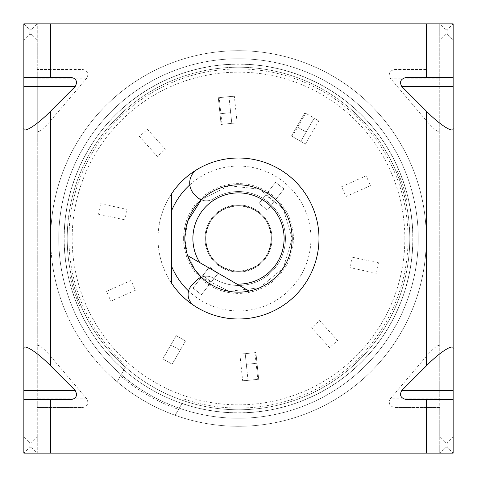 <?xml version="1.0" encoding="UTF-8"?>
<svg xmlns="http://www.w3.org/2000/svg" width="477" height="477" viewBox="0 0 477 477"><rect width="100%" height="100%" fill="white"/><g stroke="black" fill="none" stroke-linecap="round" stroke-linejoin="round"><path stroke-width="0.36" stroke-dasharray="2.38 1.79" d="M183.591 238.5A54.909 54.909 0 0 0 238.5 293.409A54.909 54.909 0 0 0 293.409 238.5A54.909 54.909 0 0 0 238.5 183.591A54.909 54.909 0 0 0 183.591 238.5M184.843 238.5A53.657 53.657 0 0 0 238.5 292.157A53.657 53.657 0 0 0 292.157 238.5A53.657 53.657 0 0 1 238.5 292.157A53.657 53.657 0 0 1 184.843 238.5A53.657 53.657 0 0 1 238.5 184.843A53.657 53.657 0 0 1 292.157 238.5A53.657 53.657 0 0 0 238.5 184.843A53.657 53.657 0 0 0 184.843 238.5A53.657 53.657 0 0 1 238.5 184.843A53.657 53.657 0 0 1 292.157 238.5A53.657 53.657 0 0 0 238.5 184.843A53.657 53.657 0 0 0 184.843 238.5A53.657 53.657 0 0 1 238.5 184.843A53.657 53.657 0 0 1 292.157 238.5A53.657 53.657 0 0 1 238.5 292.157A53.657 53.657 0 0 1 184.843 238.5A53.657 53.657 0 0 1 238.5 184.843A53.657 53.657 0 0 1 292.157 238.5A53.657 53.657 0 0 1 238.5 292.157A53.657 53.657 0 0 1 184.843 238.5A53.657 53.657 0 0 1 238.5 184.843A53.657 53.657 0 0 1 292.157 238.5A53.657 53.657 0 0 1 238.5 292.157A53.657 53.657 0 0 1 184.843 238.5A53.657 53.657 0 0 1 238.5 184.843A53.657 53.657 0 0 1 292.157 238.5A53.657 53.657 0 0 1 238.5 292.157A53.657 53.657 0 0 1 184.843 238.5A53.657 53.657 0 0 1 238.5 184.843A53.657 53.657 0 0 1 292.157 238.5A53.657 53.657 0 0 1 238.5 292.157A53.657 53.657 0 0 1 184.843 238.5A53.657 53.657 0 0 0 238.5 292.157A53.657 53.657 0 0 0 292.157 238.5A53.657 53.657 0 0 1 238.5 292.157A53.657 53.657 0 0 1 184.843 238.5L187.521 255.231L195.367 270.417L187.521 255.231L184.843 238.5L187.825 220.869L184.843 238.5M80.834 305.423L77.93 298.119A171.285 171.285 0 0 1 73.553 284.65A171.285 171.285 0 0 0 77.93 298.119L80.834 305.423L79.605 305.948L76.696 298.638L79.605 305.948L80.834 305.423M73.553 284.65L71.61 277.03L73.553 284.65L72.248 284.954A172.62 172.62 0 0 0 76.696 298.638L77.93 298.119L76.696 298.638A172.62 172.62 0 0 1 72.248 284.954L73.553 284.65M67.215 238.5A171.285 171.285 0 0 0 238.5 409.785A171.285 171.285 0 0 0 409.785 238.5A171.285 171.285 0 0 1 238.5 409.785A171.285 171.285 0 0 1 67.215 238.5A171.285 171.285 0 0 1 238.5 67.215A171.285 171.285 0 0 1 409.785 238.5A171.285 171.285 0 0 0 238.5 67.215A171.285 171.285 0 0 0 67.215 238.5A171.285 171.285 0 0 1 238.5 67.215A171.285 171.285 0 0 1 409.785 238.5A171.285 171.285 0 0 1 238.5 409.785A171.285 171.285 0 0 1 67.215 238.5A171.285 171.285 0 0 1 238.5 67.215A171.285 171.285 0 0 1 409.785 238.5A171.285 171.285 0 0 1 238.5 409.785A171.285 171.285 0 0 1 67.215 238.5M64.115 238.5A174.385 174.385 0 0 0 238.5 412.885A174.385 174.385 0 0 0 412.885 238.5A174.385 174.385 0 0 0 238.5 64.115A174.385 174.385 0 0 0 64.115 238.5A174.385 174.385 0 0 0 238.5 412.885A174.385 174.385 0 0 0 412.885 238.5A174.385 174.385 0 0 0 238.5 64.115A174.385 174.385 0 0 0 64.115 238.5M182.023 403.387L175.154 415.288A187.795 187.795 0 0 1 238.5 50.705A187.795 187.795 0 0 1 426.295 238.5A187.795 187.795 0 0 1 175.154 415.288L178.565 409.385A181.087 181.087 0 0 1 120.478 375.846L121.164 374.666A179.746 179.746 0 0 1 238.5 58.754A179.746 179.746 0 0 1 418.246 238.5A179.746 179.746 0 0 1 121.164 374.666L126.351 365.68L121.164 374.666A179.746 179.746 0 0 0 179.245 408.199L182.023 403.387A174.29 174.29 0 0 0 412.79 238.5A174.29 174.29 0 0 0 238.5 64.21A174.29 174.29 0 0 0 123.942 369.854M418.246 238.5A179.746 179.746 0 0 1 238.5 418.246A179.746 179.746 0 0 1 58.754 238.5A179.746 179.746 0 0 1 238.5 58.754A179.746 179.746 0 0 1 418.246 238.5A179.746 179.746 0 0 0 238.5 58.754A179.746 179.746 0 0 0 58.754 238.5A179.746 179.746 0 0 1 238.5 58.754A179.746 179.746 0 0 1 418.246 238.5A179.746 179.746 0 0 1 238.5 418.246A179.746 179.746 0 0 1 58.754 238.5A179.746 179.746 0 0 0 179.245 408.199A179.746 179.746 0 0 0 418.246 238.5A179.746 179.746 0 0 0 238.5 58.754A179.746 179.746 0 0 0 58.754 238.5A179.746 179.746 0 0 0 238.5 418.246A179.746 179.746 0 0 0 418.246 238.5A179.746 179.746 0 0 0 238.5 58.754A179.746 179.746 0 0 0 58.754 238.5A179.746 179.746 0 0 0 238.5 418.246A179.746 179.746 0 0 0 418.246 238.5M158.018 238.5A80.482 80.482 0 0 1 238.5 158.018A80.482 80.482 0 0 1 318.982 238.5A80.482 80.482 0 0 1 238.5 318.982A80.482 80.482 0 0 1 171.428 194.008L171.428 282.992A80.482 80.482 0 0 1 158.018 238.5M50.705 238.5A187.795 187.795 0 0 1 238.5 50.705A187.795 187.795 0 0 1 426.295 238.5A187.795 187.795 0 0 1 238.5 426.295A187.795 187.795 0 0 1 50.705 238.5M184.432 399.213A169.568 169.568 0 0 0 408.068 238.5A169.568 169.568 0 0 0 238.5 68.932A169.568 169.568 0 0 0 126.351 365.68M121.164 374.666L117.068 381.755A187.795 187.795 0 0 0 175.154 415.288A187.795 187.795 0 0 1 117.068 381.755L120.478 375.846M171.428 211.138L171.428 265.862L171.428 211.138M189.81 184.873A72.438 72.438 0 0 1 290.928 188.516A72.438 72.438 0 0 1 289.742 289.7A72.438 72.438 0 0 1 188.564 290.97M396.166 171.577L399.07 178.881A171.285 171.285 0 0 1 403.447 192.35A171.285 171.285 0 0 0 399.07 178.881L396.166 171.577L397.395 171.052L400.304 178.362L397.395 171.052L396.166 171.577M403.447 192.35L405.39 199.97L403.447 192.35L404.752 192.046A172.62 172.62 0 0 0 400.304 178.362L399.07 178.881L400.304 178.362A172.62 172.62 0 0 1 404.752 192.046L403.447 192.35M404.752 192.046L406.696 199.672L405.39 199.97L406.696 199.672L404.752 192.046M72.248 284.954L70.304 277.328L71.61 277.03L70.304 277.328L72.248 284.954M201.312 199.821A13.416 13.416 0 0 0 213.511 198.754A13.416 13.416 0 0 1 196.882 196.882L194.419 194.419A16.099 16.099 0 0 1 197.621 169.168A80.482 80.482 0 0 1 318.982 238.5A80.482 80.482 0 0 1 194.121 305.644A13.416 13.416 0 0 1 192.034 284.966L196.882 280.118A13.416 13.416 0 0 1 213.511 278.246A46.949 46.949 0 0 0 285.449 238.5A46.949 46.949 0 0 0 213.511 198.754A46.949 46.949 0 0 1 285.449 238.5A46.949 46.949 0 0 1 213.511 278.246A13.416 13.416 0 0 0 201.312 277.179L228.894 291.292L259.703 287.786L283.398 267.883L292.157 238.5L283.398 209.117L259.703 189.214L228.894 185.708L201.312 199.821L228.894 185.708L259.703 189.214L283.398 209.117L292.157 238.5L283.398 267.883L259.703 287.786L228.894 291.292L201.312 277.179M192.982 288.048L209.498 266.905L217.953 273.512L211.347 281.973L202.892 275.366L211.347 281.973L201.437 294.655L192.982 288.048L209.498 266.905L217.953 273.512L201.437 294.655L192.982 288.048L209.498 266.905L217.953 273.512L201.437 294.655L217.953 273.512L209.498 266.905L192.982 288.048L201.437 294.655L192.982 288.048M162.812 358.859L176.228 335.623L185.523 340.989L176.228 335.623L185.523 340.989L180.157 350.285L170.861 344.919L180.157 350.285L172.108 364.225L185.523 340.989L172.108 364.225L162.812 358.859L172.108 364.225L162.812 358.859L172.108 364.225L185.523 340.989L176.228 335.623L162.812 358.859M404.836 238.5A166.336 166.336 0 0 0 238.5 72.164A166.336 166.336 0 0 0 72.164 238.5A166.336 166.336 0 0 0 238.5 404.836A166.336 166.336 0 0 0 404.836 238.5M178.565 409.385L179.245 408.199M124.652 219.79L98.411 214.209L100.641 203.715L126.888 209.29L124.652 219.79L98.411 214.209L100.641 203.715L126.888 209.29L124.652 219.79M157.398 156.444L139.445 136.505L147.417 129.327L165.37 149.265L157.398 156.444L139.445 136.505L147.417 129.327L165.37 149.265L157.398 156.444M221.119 124.443L218.311 97.761L228.984 96.64L231.792 123.322L221.119 124.443L218.311 97.761L228.984 96.64L231.792 123.322L222.032 124.348L219.229 97.666L230.403 96.491L228.984 96.64L231.792 123.322L221.119 124.443L218.311 97.761L219.992 113.77L230.665 112.65L219.992 113.77L221.119 124.443M291.477 136.011L304.892 112.775L314.188 118.141L300.772 141.377L291.477 136.011L304.892 112.775L314.188 118.141L300.772 141.377L291.477 136.011L292.276 136.47L305.691 113.234L315.422 118.856L314.188 118.141L300.772 141.377L291.477 136.011L304.892 112.775L296.843 126.715L306.139 132.081L296.843 126.715L291.477 136.011M341.604 186.722L366.109 175.81L370.474 185.613L345.968 196.524L341.604 186.722L366.109 175.81L370.474 185.613L345.968 196.524L341.604 186.722M352.348 257.21L378.589 262.791L376.359 273.285L350.112 267.71L352.348 257.21L378.589 262.791L376.359 273.285L350.112 267.71L352.348 257.21M319.602 320.556L337.555 340.495L329.583 347.673L311.63 327.735L319.602 320.556L337.555 340.495L329.583 347.673L311.63 327.735L319.602 320.556M255.881 352.557L258.689 379.239L248.016 380.36L245.208 353.678L255.881 352.557L258.689 379.239L248.016 380.36L245.208 353.678L254.968 352.652L257.771 379.334L246.597 380.509L248.016 380.36L245.208 353.678L255.881 352.557L258.689 379.239L257.008 363.23L246.335 364.35L257.008 363.23L255.881 352.557M135.396 290.278L110.891 301.19L106.526 291.387L131.032 280.476L135.396 290.278L110.891 301.19L106.526 291.387L131.032 280.476L135.396 290.278M267.502 210.095L259.047 203.488L275.563 182.345L284.018 188.952L267.502 210.095L259.047 203.488L275.563 182.345L284.018 188.952L267.502 210.095L259.047 203.488L265.653 195.027L274.108 201.634L267.502 210.095L259.047 203.488L275.563 182.345L265.653 195.027L274.108 201.634L284.018 188.952L267.502 210.095M275.563 182.345L284.018 188.952L275.563 182.345M222.032 124.348L233.211 123.173L231.792 123.322L228.984 96.64L219.229 97.666M233.211 123.173L237.147 122.959L234.338 96.241L230.403 96.491M231.363 123.364L237.147 122.959M234.338 96.241L228.555 96.688M292.276 136.47L302.007 142.086L300.772 141.377L314.188 118.141L305.691 113.234M302.007 142.086L305.316 144.233L318.749 120.967L315.422 118.856M300.397 141.156L305.316 144.233M318.749 120.967L313.812 117.926M254.968 352.652L243.789 353.827L245.208 353.678L248.016 380.36L257.771 379.334M243.789 353.827L239.853 354.041L242.662 380.759L246.597 380.509M245.637 353.636L239.853 354.041M242.662 380.759L248.445 380.312M204.967 238.5A33.533 33.533 0 0 1 238.5 204.967A33.533 33.533 0 0 1 272.033 238.5A33.533 33.533 0 0 1 238.5 272.033A33.533 33.533 0 0 1 204.967 238.5A33.533 33.533 0 0 1 238.5 204.967A33.533 33.533 0 0 1 272.033 238.5A33.533 33.533 0 0 1 238.5 272.033A33.533 33.533 0 0 1 204.967 238.5M205.635 238.5A32.865 32.865 0 0 1 238.5 205.635A32.865 32.865 0 0 1 271.365 238.5A32.865 32.865 0 0 1 238.5 271.365A32.865 32.865 0 0 1 205.635 238.5A32.865 32.865 0 0 1 238.5 205.635A32.865 32.865 0 0 1 271.365 238.5A32.865 32.865 0 0 1 238.5 271.365A32.865 32.865 0 0 1 205.635 238.5A32.865 32.865 0 0 1 238.5 205.635A32.865 32.865 0 0 1 271.365 238.5A32.865 32.865 0 0 1 238.5 271.365A32.865 32.865 0 0 1 205.635 238.5A32.865 32.865 0 0 1 238.5 205.635A32.865 32.865 0 0 1 271.365 238.5A32.865 32.865 0 0 1 238.5 271.365A32.865 32.865 0 0 1 205.635 238.5C207.328 258.17 218.287 269.129 238.5 271.365C258.713 269.129 269.672 258.17 271.365 238.5C269.672 218.83 258.713 207.871 238.5 205.635C218.287 207.871 207.328 218.83 205.635 238.5C207.328 258.17 218.287 269.129 238.5 271.365C258.713 269.129 269.672 258.17 271.365 238.5C269.672 218.83 258.713 207.871 238.5 205.635C218.287 207.871 207.328 218.83 205.635 238.5M236.968 284.083L199.791 262.618M37.266 402.153L37.266 407.519L82.253 407.519C85.699 407.173 87.601 405.384 87.965 402.153L86.719 398.808L50.675 356.343C42.59 347.178 38.118 343.828 37.266 346.29L37.266 402.153M23.85 77.53L71.013 77.53M37.266 74.847L37.266 78.192L86.719 78.192L87.965 74.847C87.601 71.616 85.699 69.827 82.253 69.481L37.266 69.481L37.266 74.847M318.982 238.5A80.482 80.482 0 0 0 171.428 194.008A80.482 80.482 0 0 1 318.982 238.5A80.482 80.482 0 0 1 171.428 282.992A80.482 80.482 0 0 0 318.982 238.5M71.013 399.47L23.85 399.47M50.675 69.481L37.266 69.481L37.266 23.874L23.85 23.874L23.85 39.973L37.266 39.973L37.266 23.874L50.675 23.874L50.675 69.481L82.253 69.481M23.85 64.115L23.85 39.973L37.266 39.973L37.266 64.115L23.85 64.115L37.266 64.115L37.266 437.027L23.85 437.027L23.85 64.115M37.266 437.027L23.85 437.027L23.85 453.126L37.266 453.126L37.266 437.027L31.899 442.394L31.899 447.76L37.266 453.126L37.266 407.519L82.253 407.519M37.266 346.29L37.266 130.71C38.118 133.172 42.59 129.822 50.675 120.657L50.675 356.343M86.719 78.192L50.675 120.657M426.325 23.874L426.325 69.481L394.747 69.481C389.572 70.715 388.081 73.619 390.281 78.192L426.325 120.657C434.41 129.822 438.882 133.172 439.734 130.71L439.734 23.874L439.734 39.973L453.15 39.973L453.15 23.874L50.675 23.874M390.281 398.808L426.325 356.343C434.41 347.178 438.882 343.828 439.734 346.29L439.734 398.808L390.281 398.808C388.081 403.381 389.572 406.285 394.747 407.519L439.734 407.519L439.734 453.126L23.85 453.126L29.216 447.76L29.216 442.394L31.899 442.394M439.734 398.808L439.734 407.519L394.747 407.519M37.266 130.71L37.266 78.192M453.15 399.47L405.987 399.47M453.15 453.126L453.15 437.027L439.734 437.027L439.734 453.126L453.15 453.126L439.734 453.126L445.101 447.76L445.101 442.394L447.784 442.394L447.784 447.76L453.15 453.126M445.101 34.606L445.101 29.24L439.734 23.874L453.15 23.874L447.784 29.24L447.784 34.606L445.101 34.606L439.734 39.973L453.15 39.973L453.15 437.027L447.784 442.394M439.734 130.71L439.734 346.29M439.734 39.973L439.734 437.027L453.15 437.027M405.987 77.53L453.15 77.53M453.15 64.115L439.734 64.115L453.15 64.115M426.325 69.481L394.747 69.481M31.899 29.24L37.266 23.874L23.85 23.874L29.216 29.24L31.899 29.24L31.899 34.606L37.266 39.973M23.85 412.885L37.266 412.885L23.85 412.885M439.734 412.885L453.15 412.885L439.734 412.885M23.85 437.027L29.216 442.394M439.734 437.027L445.101 442.394M31.899 34.606L29.216 34.606L23.85 39.973M447.784 34.606L453.15 39.973M426.325 120.657L426.325 356.343M426.325 407.519L426.325 453.126M50.675 407.519L50.675 453.126M445.101 29.24L447.784 29.24M29.216 34.606L29.216 29.24M447.784 447.76L445.101 447.76M31.899 447.76L29.216 447.76M390.281 78.192L439.734 78.192M86.719 398.808L37.266 398.808"/><path stroke-width="0.72" d="M171.428 211.138L171.428 194.008A80.482 80.482 0 0 1 318.982 238.5A80.482 80.482 0 0 1 171.428 282.992L171.428 211.138A72.438 72.438 0 0 1 189.81 184.873M188.564 290.97A72.438 72.438 0 0 1 171.428 265.862M201.312 199.821L187.825 220.869L201.312 199.821A13.416 13.416 0 0 1 196.882 196.882L194.419 194.419A16.099 16.099 0 0 1 197.621 169.168A80.482 80.482 0 0 1 318.982 238.5A80.482 80.482 0 0 1 194.121 305.644A13.416 13.416 0 0 1 192.034 284.966L196.882 280.118A13.416 13.416 0 0 1 201.312 277.179L195.367 270.417L201.312 277.179M284.107 238.5A45.607 45.607 0 0 0 238.5 192.893A45.607 45.607 0 0 0 199.791 262.618L187.646 255.606A53.657 53.657 0 0 1 238.5 184.843A53.657 53.657 0 0 1 249.113 291.095L236.968 284.083A45.607 45.607 0 0 0 284.107 238.5M187.646 255.606A53.657 53.657 0 0 0 249.113 291.095L187.646 255.606M23.85 399.47L23.85 390.43L75.175 390.43L76.719 394.103C76.362 397.341 74.454 399.13 71.013 399.47L23.85 399.47L23.85 453.126L453.15 453.126L453.15 399.47L405.987 399.47C400.614 398.074 399.231 395.063 401.825 390.43L426.325 365.931C439.597 352.223 454.348 342.838 453.15 348.872L453.15 399.47M426.325 23.874L426.325 77.53L453.15 77.53L453.15 23.874L50.675 23.874L50.675 77.53L71.013 77.53C74.454 77.87 76.362 79.659 76.719 82.897L75.175 86.57L50.675 111.069L50.675 365.931C37.403 352.223 22.652 342.838 23.85 348.872L23.85 390.43M23.85 348.872L23.85 23.874L50.675 23.874M75.175 390.43L50.675 365.931M453.15 77.53L453.15 86.57L401.825 86.57L426.325 111.069L426.325 365.931M401.825 86.57C399.231 81.937 400.614 78.926 405.987 77.53L426.325 77.53M23.85 128.128C22.652 134.162 37.403 124.777 50.675 111.069M50.675 77.53L23.85 77.53M453.15 86.57L453.15 348.872M453.15 128.128C454.348 134.162 439.597 124.777 426.325 111.069M50.675 399.47L50.675 453.126M426.325 399.47L426.325 453.126M75.175 86.57L23.85 86.57M401.825 390.43L453.15 390.43"/></g></svg>
